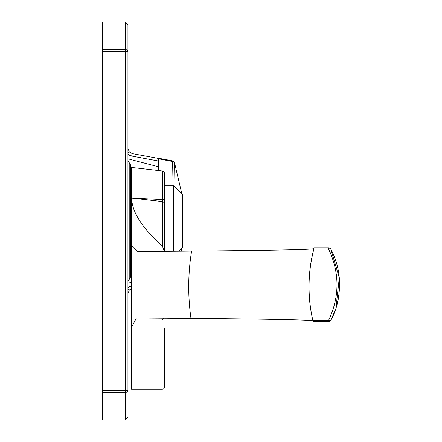 <?xml version="1.0" encoding="UTF-8"?>
<svg xmlns="http://www.w3.org/2000/svg" width="442" height="442" viewBox="0 0 442 442"><rect width="100%" height="100%" fill="white"/><g stroke="black" fill="none" stroke-linecap="round" stroke-linejoin="round"><path stroke-width="0.66" d="M127.942 390.303L125.39 390.303L125.39 392.502A2.553 2.199 0 0 0 127.942 390.303L127.942 51.697A2.553 2.199 180 0 0 125.39 49.498L125.39 51.697L127.942 51.697L127.942 24.653L127.942 51.697M102.445 49.498L102.445 22.1L125.39 22.1L125.39 49.498L102.445 49.498L102.445 51.697L125.39 51.697L125.39 390.303L102.445 390.303L102.445 392.502L125.39 392.502L125.39 419.9L127.942 417.347M125.39 419.9L102.445 419.9L102.445 392.502M102.445 390.303L102.445 51.697M129.219 162.689L129.219 279.311L130.495 277.101L130.495 164.899L127.942 160.485M174.96 187.104L174.562 163.076A2.553 2.37 167.2 0 0 172.595 161.512L173.06 185.811M174.562 163.076L174.529 162.761M172.562 161.103L172.595 161.512A15713.873 10555.966 10.7 0 0 158.54 158.816L158.54 170.568M132.13 153.589L158.54 158.446L158.54 158.816M127.942 153.153L129.302 151.932L132.141 153.534L131.672 156.043L158.54 161.037M158.54 166.805L127.942 158.811M129.302 151.932L127.942 148.385L129.302 151.932M131.512 288.626L129.302 290.068L127.942 293.615L129.302 290.068L127.942 288.847M131.512 282.256L127.942 283.189M130.495 265.581L131.512 265.399M130.495 176.419L131.512 176.601M178.9 251.178L182.513 247.774L182.513 194.226L173.59 185.811L164.662 185.811L164.662 221M173.59 185.811L173.59 251.222M164.662 251.294L164.651 203.884L164.015 202.453L162.407 201.613L162.407 245.934L164.192 251.299M164.662 328.284L164.662 386.75A2.553 2.553 0 0 1 162.115 389.303L131.512 389.303L131.512 245.962L137.771 251.597A124.815 112.207 180 0 1 137.805 251.509L191.59 251.078C270.985 250.421 311.765 249.608 313.936 248.642L313.969 248.52M164.662 200.662L164.662 173.546L164.004 171.839L162.407 171.015L162.407 199.58A2.553 1.094 0 0 1 164.662 200.662L164.662 204.149M162.407 245.934C142.523 228.514 132.224 212.558 131.512 198.049L162.407 201.613L131.512 198.049L162.407 199.58L162.407 201.613L164.026 202.458M162.407 171.015L131.512 167.452L131.512 246.498L130.495 246.498M164.308 318.212A170.982 156.44 33.2 0 1 162.115 319.566L162.115 389.303M312.986 320.98L312.958 320.859C310.82 319.897 270.161 319.085 190.983 318.428L136.468 317.991A124.815 112.207 180 0 1 136.44 317.897L131.512 327.406M328.605 247.791L314.168 247.791L328.605 247.791A2.553 2.553 151.1 0 1 330.837 249.106A2.553 1.138 151.1 0 0 328.605 249.078C339.788 272.841 339.776 296.626 328.561 320.422A2.553 1.138 29 0 0 330.793 320.4L335.937 308.411L339.29 277.753L330.837 249.106A2.553 2.553 0 0 0 328.605 247.791L328.605 249.078L313.82 249.078C307.792 272.791 307.466 296.571 312.853 320.422L313.163 321.71L328.561 321.71A2.553 2.553 0 0 0 330.793 320.4A2.553 2.553 29 0 1 328.561 321.71L328.561 320.422L312.853 320.422M338.544 297.626A59.72 44.41 -90 0 1 332.058 317.991A59.72 44.41 -90 0 1 331.351 319.367L330.793 320.4M314.168 247.791L313.82 249.078M313.936 248.642A112.207 83.444 -90 0 0 312.958 320.859M339.555 282.339A59.72 44.41 -90 0 0 339.241 277.189M127.942 154.175A7.823 7.652 90 0 0 131.672 156.043M131.512 285.991A7.823 7.652 -90 0 0 127.942 287.825M191.59 251.078C187.977 273.405 187.773 295.853 190.983 318.428M125.39 22.1L127.942 24.653M129.219 279.311L127.942 281.515M181.784 193.535L174.496 162.662L172.518 160.877M158.54 158.236L172.518 160.871M181.364 251.161L181.784 248.465M182.513 242.984L182.513 199.016M130.495 195.502L131.512 195.502M335.937 308.411C342.075 287.3 340.373 267.532 330.837 249.106M313.163 321.71L328.561 321.71"/></g></svg>
